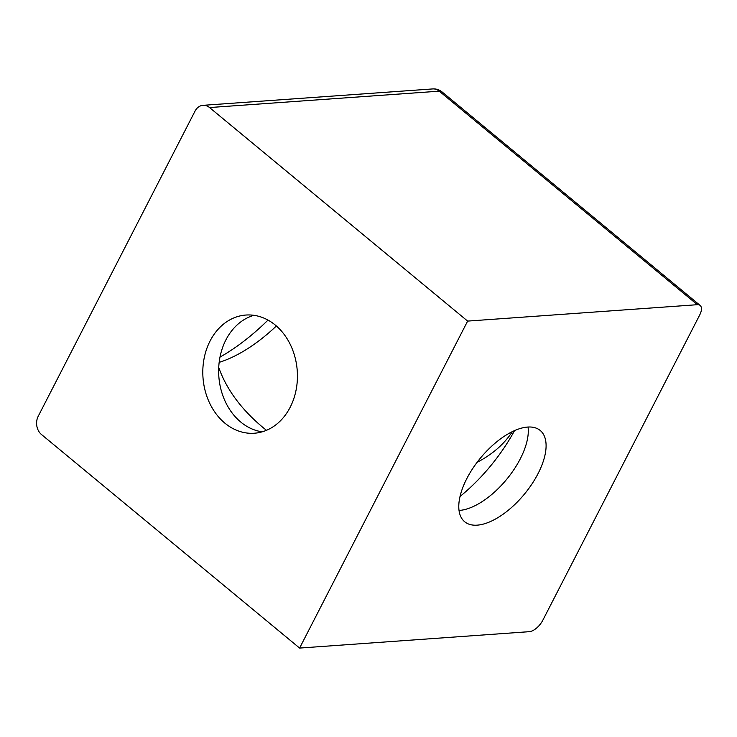 <?xml version="1.0" encoding="UTF-8"?>
<svg xmlns="http://www.w3.org/2000/svg" width="737" height="737" viewBox="0 0 737 737"><rect width="100%" height="100%" fill="white"/><g stroke="black" fill="none" stroke-linecap="round" stroke-linejoin="round"><path stroke-width="1.11" d="M253.887 315.316A59.246 47.251 -94.1 0 0 219.184 362.162A59.246 47.251 -94.1 0 0 240.759 422.052A59.246 47.251 -94.1 0 0 262.197 431.818M224.914 423.176A59.246 47.251 85.9 0 1 204.112 358.422A59.246 47.251 85.9 0 1 245.9 315.04A59.246 47.251 85.9 0 1 297.251 370.766A59.246 47.251 85.9 0 1 254.339 433.227A59.246 47.251 85.9 0 1 224.914 423.176M459.031 510.446A59.246 28.43 129.6 0 0 459.427 510.419A59.246 28.43 129.6 0 0 465.001 509.497A59.246 28.43 129.6 0 0 528.236 433.07A59.246 28.43 129.6 0 0 528.042 427.027M514.527 430.62A111.904 53.7 -50.4 0 1 460.026 496.489M477.235 525.149A59.246 28.43 -50.4 0 1 464.669 521.75A59.246 28.43 -50.4 0 1 480.533 457.981A59.246 28.43 -50.4 0 1 540.203 430.454A59.246 28.43 -50.4 0 1 531.893 484.071A59.246 28.43 -50.4 0 1 477.235 525.149M299.6 648.072L467.636 321.092L697.359 304.694A13.165 6.32 -50.4 0 1 700.15 305.45A13.165 6.32 -50.4 0 1 699.68 315.031L542.837 620.204A13.165 6.32 -50.4 0 1 529.313 631.673L299.6 648.072L41.502 434.535A13.165 10.502 85.9 0 1 38.204 416.276L195.047 111.094A13.165 10.502 85.9 0 1 203.007 105.327A13.165 10.502 85.9 0 1 209.548 107.556L439.27 91.167A13.165 10.502 -94.1 0 0 432.73 88.928L203.007 105.327M700.15 305.45L442.053 91.922A13.165 6.32 129.6 0 0 439.27 91.167L697.359 304.694M467.636 321.092L209.548 107.556M268.001 320.088A141.532 67.915 -50.4 0 1 219.995 357.104M477.097 462.329C492.39 454.379 504.145 444.144 512.362 431.624M219.165 362.355A115.202 55.275 129.6 0 0 276.384 325.984M266.462 430.316L263.063 427.571C241.22 409.302 226.443 389.274 218.732 367.487M442.053 91.922A13.165 13.165 0 0 0 432.73 88.928"/></g></svg>
